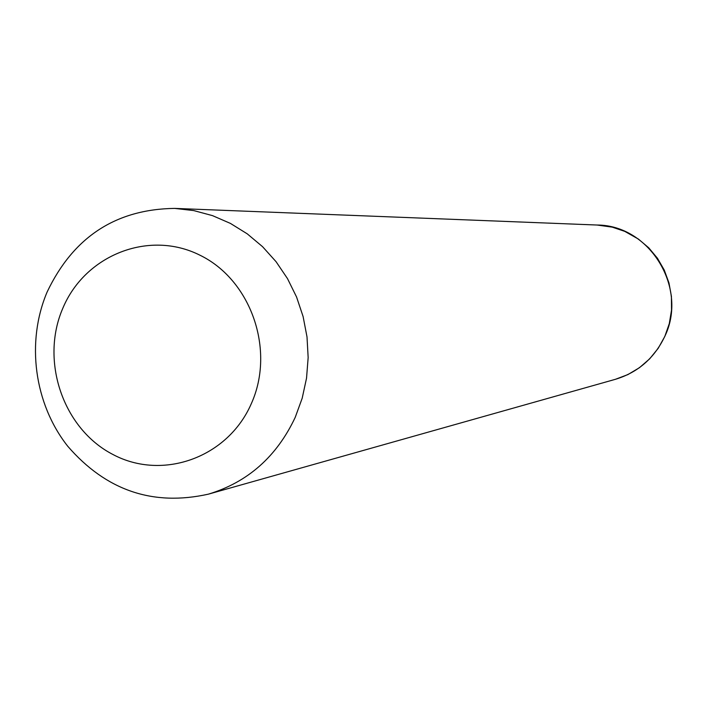 <?xml version="1.0" encoding="UTF-8"?>
<svg xmlns="http://www.w3.org/2000/svg" width="707" height="707" viewBox="0 0 707 707"><rect width="100%" height="100%" fill="white"/><g stroke="black" fill="none" stroke-linecap="round" stroke-linejoin="round"><path stroke-width="1.06" d="M597.159 225.029L612.289 227.15L624.741 231.357L638.394 239.063L648.743 247.812L657.457 258.258L664.271 270.092L668.972 282.941L671.42 296.419L671.526 310.108L669.299 323.603L664.801 336.479L658.182 348.348L649.653 358.856L639.464 367.684L627.931 374.569L615.426 379.314M251.321 403.653C275.518 350.045 250.985 279.813 199.763 255.112C148.877 229.616 85.043 255.068 62.852 308.181C39.91 360.932 63.135 429.016 113.102 454.583C162.716 480.937 227.875 457.641 251.321 403.653M295.208 417.386L302.189 398.227L306.538 378.148L308.155 357.565L307.006 336.894L303.109 316.568L296.56 296.993L287.475 278.576L276.066 261.696L262.562 246.681L247.247 233.84L230.447 223.421L212.498 215.626L193.762 210.589L174.629 208.397C115.798 209.219 73.307 237.066 47.148 291.947C25.929 341.896 34.139 403.626 67.695 446.188C106.05 490.534 152.968 506.521 208.459 494.14C247.812 482.183 276.729 456.598 295.208 417.386M208.459 494.14L615.364 379.323C637.564 372.589 653.869 358.626 664.271 337.433C688.821 289.136 650.228 225.091 597.097 225.029L174.629 208.397"/></g></svg>
